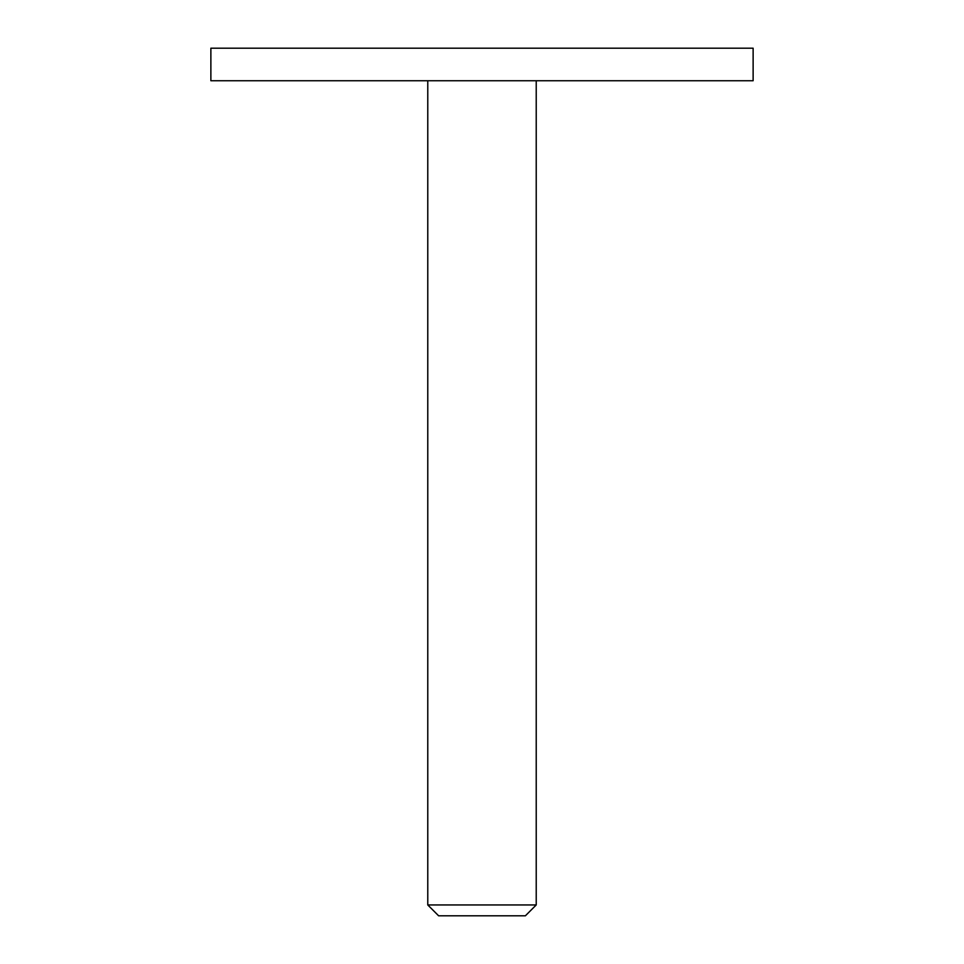 <?xml version="1.0" encoding="UTF-8"?>
<svg xmlns="http://www.w3.org/2000/svg" width="964" height="964" viewBox="0 0 964 964"><rect width="100%" height="100%" fill="white"/><g stroke="black" fill="none" stroke-linecap="round" stroke-linejoin="round"><path stroke-width="0.72" stroke-dasharray="4.82 3.62" d="M482 80.735L536.225 80.735L482 80.735M536.225 904.955L427.775 904.955M525.38 915.8L438.62 915.8M753.125 48.2L210.875 48.2M753.125 80.735L210.875 80.735"/><path stroke-width="1.45" d="M536.225 904.955L525.38 915.8L438.62 915.8L427.775 904.955L536.225 904.955L536.225 80.735M482 48.2L753.125 48.2L753.125 80.735L210.875 80.735L210.875 48.2L482 48.2M427.775 904.955L427.775 80.735"/></g></svg>
